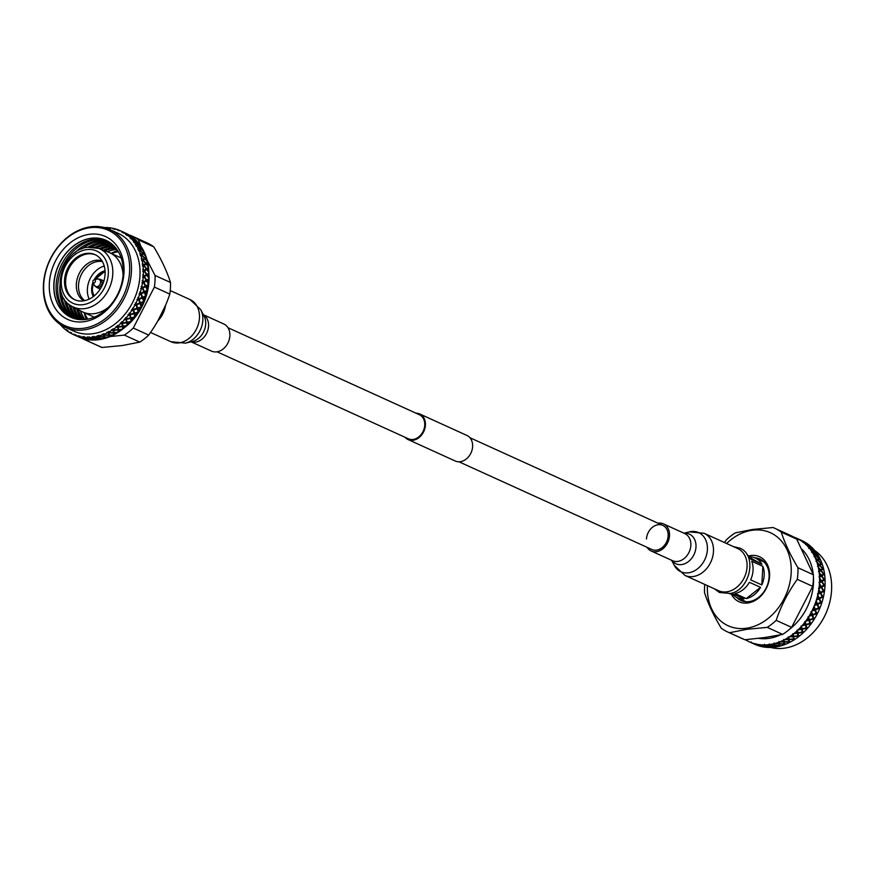 <?xml version="1.0" encoding="UTF-8"?>
<svg xmlns="http://www.w3.org/2000/svg" width="875" height="875" viewBox="0 0 875 875"><rect width="100%" height="100%" fill="white"/><g stroke="black" fill="none" stroke-linecap="round" stroke-linejoin="round"><path stroke-width="1.31" d="M227.992 327.72L419.377 414.728A13.223 10.303 114.4 0 1 424.277 428.17A13.223 10.303 114.4 0 1 413.175 439.447A13.223 10.303 114.4 0 1 408.428 438.812L217.044 351.805M416.008 413.197A14.055 10.948 114.4 0 1 419.716 413.973L466.911 435.433A14.055 10.948 114.4 0 1 472.128 449.717A14.055 10.948 114.4 0 1 460.327 461.705A14.055 10.948 114.4 0 1 455.284 461.027L408.089 439.567A14.055 10.948 114.4 0 1 405.059 437.281M419.716 413.973A14.055 10.948 114.4 0 1 424.933 428.258A14.055 10.948 114.4 0 1 413.12 440.245A14.055 10.948 114.4 0 1 408.089 439.567M94.314 295.805A14.547 11.331 114.4 0 1 93.275 283.062M105.077 271.162L94.817 279.65A14.547 11.331 114.4 0 1 105.087 272.059A14.547 11.331 114.4 0 1 105.109 272.059M93.286 296.614A16.603 12.928 114.4 0 1 92.947 282.406M94.117 279.836A1.63 1.269 -65.6 0 0 94.095 282.931A1.63 1.269 -65.6 0 0 94.117 279.836A16.603 12.928 114.4 0 1 105.044 270.747M89.184 299.108A21.809 16.986 114.4 0 1 104.234 266.022M75.141 299.917A24.73 19.261 114.4 0 1 66.609 274.673A24.73 19.261 114.4 0 1 87.292 253.947A24.73 19.261 114.4 0 1 95.605 254.909M86.177 253.444A24.73 19.261 114.4 0 1 95.047 254.636A24.73 19.261 114.4 0 1 104.223 279.77A24.73 19.261 114.4 0 1 83.442 300.869A24.73 19.261 114.4 0 1 74.572 299.677A24.73 19.261 114.4 0 1 65.395 274.542A24.73 19.261 114.4 0 1 86.177 253.444M88.375 247.341A31.948 24.883 114.4 0 1 98.831 248.467L108.828 252.361A32.55 25.353 114.4 0 1 109.834 252.787A32.55 25.353 114.4 0 1 123.069 275.45M108.675 307.114A32.55 25.353 114.4 0 1 94.566 313.611A32.55 25.353 114.4 0 1 82.895 312.036A32.55 25.353 114.4 0 1 81.911 311.555L72.417 306.578A31.948 24.883 114.4 0 0 84.842 308.602A31.948 24.883 114.4 0 0 111.836 280.689A31.948 24.883 114.4 0 0 98.831 248.467L87.795 247.264C61.523 249.397 49.022 296.111 72.417 306.578M109.834 252.787L120.947 257.841A32.55 25.353 114.4 0 1 121.166 257.939M94.227 317.188A32.55 25.353 114.4 0 1 94.008 317.089L82.895 312.036M118.409 251.803A41.005 31.938 -65.6 0 0 117.928 251.869A41.005 31.938 -65.6 0 0 111.442 253.509M84.503 312.769A41.005 31.938 -65.6 0 0 87.795 319.134M87.369 319.222A41.661 32.441 114.4 0 1 84.12 312.594M111.059 253.345A41.661 32.441 114.4 0 1 118.191 251.431M86.341 319.386A46.539 36.247 114.4 0 1 84.252 312.944M111.409 253.203A46.539 36.247 114.4 0 1 117.644 250.545M107.395 251.803A42.306 32.955 114.4 0 1 115.577 249.517A42.306 32.955 114.4 0 1 116.845 249.364M116.791 249.298A42.306 32.955 -65.6 0 0 115.445 249.463A42.306 32.955 -65.6 0 0 107.242 251.737M104.923 250.841A42.306 32.955 114.4 0 1 113.291 248.478A42.306 32.955 114.4 0 1 115.981 248.227M115.38 247.472A42.306 32.955 -65.6 0 0 111.727 247.767A42.306 32.955 -65.6 0 0 103.228 250.184M100.909 249.277A42.306 32.955 114.4 0 1 109.583 246.794A42.306 32.955 114.4 0 1 114.516 246.509M113.881 245.831A42.306 32.955 -65.6 0 0 108.008 246.083A42.306 32.955 -65.6 0 0 99.214 248.62M96.753 247.789A42.306 32.955 114.4 0 1 105.864 245.098A42.306 32.955 114.4 0 1 112.984 244.967M112.306 244.355A42.306 32.955 -65.6 0 0 104.289 244.387A42.306 32.955 -65.6 0 0 94.631 247.319M91.098 247.034A42.306 32.955 114.4 0 1 102.145 243.414A42.306 32.955 114.4 0 1 111.366 243.578M110.666 243.042A42.306 32.955 -65.6 0 0 100.57 242.703A42.306 32.955 -65.6 0 0 87.806 247.264M81.659 248.948A42.306 32.955 114.4 0 1 98.427 241.719A42.306 32.955 114.4 0 1 109.681 242.353M108.948 241.883A42.306 32.955 -65.6 0 0 96.862 241.008A42.306 32.955 -65.6 0 0 74.725 252.941M72.975 318.161A42.306 32.955 114.4 0 1 59.511 274.816A42.306 32.955 114.4 0 1 94.719 240.034A42.306 32.955 114.4 0 1 107.92 241.281M107.166 240.877A42.306 32.955 -65.6 0 0 93.144 239.323A42.306 32.955 -65.6 0 0 57.794 274.63A42.306 32.955 -65.6 0 0 72.166 317.855M71.083 317.395A42.306 32.955 114.4 0 1 55.464 274.378A42.306 32.955 114.4 0 1 91 238.339A42.306 32.955 114.4 0 1 106.105 240.362M90.869 238.284A42.306 32.955 114.4 0 1 106.039 240.33A42.306 32.955 114.4 0 1 121.734 283.325A42.306 32.955 114.4 0 1 86.188 319.408A42.306 32.955 114.4 0 1 71.017 317.363A42.306 32.955 114.4 0 1 55.322 274.367A42.306 32.955 114.4 0 1 90.869 238.284M89.184 234.325A45.566 35.492 114.4 0 1 123.987 272.705A45.566 35.492 114.4 0 1 84.153 321.683A45.566 35.492 114.4 0 1 49.35 283.303A45.566 35.492 114.4 0 1 89.184 234.325M83.497 319.67A42.306 32.955 114.4 0 1 78.203 309.619M76.595 308.766A42.306 32.955 -65.6 0 0 82.534 319.703M84.93 319.561A42.306 32.955 114.4 0 1 80.555 310.844M80.412 310.767A42.306 32.955 -65.6 0 0 84.842 319.572M81.244 319.692A42.306 32.955 114.4 0 1 74.386 307.617M72.778 306.775A42.306 32.955 -65.6 0 0 80.314 319.648M79.067 319.55A42.306 32.955 114.4 0 1 70.525 305.462M68.786 304.172A42.306 32.955 -65.6 0 0 78.17 319.441M76.967 319.244A42.306 32.955 114.4 0 1 66.248 301.689M64.258 299.064A42.306 32.955 -65.6 0 0 76.103 319.058M74.944 318.773A42.306 32.955 114.4 0 1 61.48 293.322M59.938 285.48A42.306 32.955 -65.6 0 0 74.102 318.533M83.77 328.234A52.402 40.808 -65.6 0 0 129.588 271.906A52.402 40.808 -65.6 0 0 89.567 227.763A52.402 40.808 -65.6 0 0 43.75 284.091A52.402 40.808 -65.6 0 0 83.77 328.234M84.448 329.82A53.703 41.825 114.4 0 1 65.188 327.228A53.703 41.825 114.4 0 1 45.27 272.661A53.703 41.825 114.4 0 1 90.377 226.855A53.703 41.825 114.4 0 1 109.637 229.458A53.703 41.825 114.4 0 1 129.555 284.025A53.703 41.825 114.4 0 1 84.448 329.82M109.637 229.458L118.191 233.341A53.703 41.825 114.4 0 1 138.108 287.908A53.703 41.825 114.4 0 1 92.991 333.703A53.703 41.825 114.4 0 1 73.741 331.111L65.188 327.228M64.487 327.173L63.58 327.611L62.267 326.725A56.952 44.363 114.4 0 1 60.473 324.734M62.267 326.725L62.65 326.287L62.737 327.195A56.952 44.363 114.4 0 0 63.284 327.742L63.82 327.447L63.766 328.191A56.952 44.363 114.4 0 0 65.778 329.908L66.117 329.416L66.281 330.312A56.952 44.363 114.4 0 0 66.894 330.772L67.419 330.389L67.419 331.144A56.952 44.363 114.4 0 0 69.617 332.577L69.934 332.03L70.175 332.894A56.952 44.363 114.4 0 0 70.831 333.266L71.334 332.817L71.4 333.572A56.952 44.363 114.4 0 0 73.062 334.381L75.556 335.508M76.256 335.727L73.752 334.688A56.952 44.363 114.4 0 1 73.062 334.381M73.752 334.688L74.025 334.097L75.053 335.213A56.952 44.363 114.4 0 1 74.342 334.928M75.053 335.213L75.523 334.688L75.808 335.552L78.138 336.23A56.952 44.363 114.4 0 1 75.655 335.431M78.138 336.23L78.378 335.606L79.505 336.58A56.952 44.363 114.4 0 1 78.761 336.394M79.505 336.58L79.953 335.989L80.248 336.93L84.558 338.395L82.731 337.181A56.952 44.363 114.4 0 1 80.128 336.722M82.731 337.181L82.917 336.525L84.142 337.345A56.952 44.363 114.4 0 1 83.377 337.258M84.142 337.345L84.547 336.711L84.897 337.706L89.261 338.92L89.009 337.903L87.467 337.531A56.952 44.363 114.4 0 1 84.798 337.411L84.897 337.706M87.467 337.531L87.609 336.853L88.922 337.52A56.952 44.363 114.4 0 1 88.134 337.531M88.922 337.52L89.283 336.831L89.666 337.892L94.084 338.833L93.855 337.564L92.312 337.28A56.952 44.363 114.4 0 1 89.589 337.498M92.312 337.28L92.4 336.58L93.789 337.094A56.952 44.363 114.4 0 1 93.494 337.137A56.952 44.363 114.4 0 1 92.991 337.203M93.789 337.094L94.095 336.35L94.533 337.466L98.963 338.155L98.755 336.623L97.202 336.438A56.952 44.363 114.4 0 1 94.456 336.984M97.202 336.438L97.234 335.727L98.678 336.066A56.952 44.363 114.4 0 1 97.88 336.273M98.678 336.066L98.941 335.289L99.422 336.448L103.852 336.886L103.633 335.103L102.091 334.994A56.952 44.363 114.4 0 1 99.356 335.88M102.091 334.994L102.069 334.283L103.545 334.447A56.952 44.363 114.4 0 1 102.758 334.753M103.545 334.447L103.753 333.638L104.3 334.841L108.697 335.027L108.445 333.003L106.914 332.981A56.952 44.363 114.4 0 1 104.213 334.184M106.914 332.981L106.838 332.27L108.347 332.27A56.952 44.363 114.4 0 1 107.57 332.664M108.347 332.27L108.478 331.439L109.091 332.664L113.444 332.62L113.127 330.356L111.628 330.422A56.952 44.363 114.4 0 1 109.003 331.92M111.628 330.422L111.486 329.711L113.017 329.547A56.952 44.363 114.4 0 1 112.263 330.017M113.017 329.547L113.083 328.694L113.761 329.952L118.048 329.667L117.644 327.184L116.178 327.327A56.952 44.363 114.4 0 1 113.641 329.12M116.178 327.327L115.981 326.637L117.502 326.298A56.952 44.363 114.4 0 1 116.791 326.856M117.502 326.298L117.502 325.445L118.256 326.714L122.445 326.222L121.942 323.531L120.509 323.75A56.952 44.363 114.4 0 1 118.103 325.817M120.509 323.75L120.258 323.083L121.756 322.58A56.952 44.363 114.4 0 1 121.089 323.214M121.756 322.58L121.691 321.727L122.522 322.995L126.591 322.306L125.978 319.441L124.578 319.714A56.952 44.363 114.4 0 1 122.325 322.033M124.578 319.714L124.272 319.08L125.869 318.97L125.748 318.413A56.952 44.363 114.4 0 1 125.114 319.123M125.748 318.413L125.606 317.581L126.503 318.839L130.452 317.975L129.686 314.934L128.341 315.273A56.952 44.363 114.4 0 1 126.273 317.811M128.341 315.273L127.98 314.672L129.566 314.442L129.412 313.862A56.952 44.363 114.4 0 1 128.833 314.628M129.412 313.862L129.205 313.042L130.178 314.289L133.973 313.272L133.055 310.089L131.764 310.472A56.952 44.363 114.4 0 1 129.894 313.206M131.764 310.472L131.348 309.925L132.902 309.575L132.716 308.963A56.952 44.363 114.4 0 1 132.202 309.783M132.716 308.963L132.442 308.175L133.492 309.4L137.113 308.252L136.03 304.948L134.794 305.364A56.952 44.363 114.4 0 1 133.142 308.262M134.794 305.364L134.334 304.861L135.844 304.412L135.625 303.778A56.952 44.363 114.4 0 1 135.188 304.642M135.625 303.778L135.286 303.023L136.402 304.216L139.847 302.958L138.578 299.556L137.408 300.016A56.952 44.363 114.4 0 1 135.997 303.045M137.408 300.016L136.905 299.556L138.359 299.009L138.108 298.364A56.952 44.363 114.4 0 1 137.736 299.261M138.108 298.364L137.703 297.653L138.895 298.802L142.144 297.456L140.678 293.989L139.584 294.47A56.952 44.363 114.4 0 1 138.425 297.598M139.584 294.47L139.027 294.066L140.438 293.431L140.142 292.764A56.952 44.363 114.4 0 1 139.847 293.694M140.142 292.764L139.672 292.108L140.383 291.987L140.93 293.202L143.981 291.812L142.297 288.291L141.28 288.783A56.952 44.363 114.4 0 1 140.383 291.987M141.28 288.783L140.689 288.455L142.023 287.733L141.695 287.066A56.952 44.363 114.4 0 1 141.477 287.995M141.695 287.066L141.159 286.464L141.87 286.267L142.483 287.503L145.327 286.081L143.434 282.537L142.494 283.041A56.952 44.363 114.4 0 1 141.87 286.267M142.494 283.041L141.87 282.767L143.128 281.98L142.756 281.312A56.952 44.363 114.4 0 1 142.614 282.242M142.756 281.312L142.166 280.777L142.866 280.514L143.555 281.75L146.18 280.328L144.069 276.795L143.194 277.288A56.952 44.363 114.4 0 1 142.866 280.514M143.194 277.288L142.548 277.08L143.719 276.227L143.303 275.57A56.952 44.363 114.4 0 1 143.248 276.5M143.303 275.57L142.669 275.1L143.347 274.783L144.112 276.008L146.519 274.608L144.189 271.119L143.391 271.6A56.952 44.363 114.4 0 1 143.347 274.783M143.391 271.6L142.723 271.458L143.806 270.561L143.347 269.905A56.952 44.363 114.4 0 1 143.38 270.812M143.347 269.905L142.669 269.511L143.314 269.128L144.167 270.342L146.344 268.997L143.795 265.562L143.073 266.022A56.952 44.363 114.4 0 1 143.314 269.128M143.073 266.022L142.395 265.956L143.38 265.016L142.877 264.381A56.952 44.363 114.4 0 1 142.997 265.267M142.877 264.381L142.166 264.064L142.778 263.627L143.697 264.808L145.666 263.539L142.887 260.203L142.253 260.63A56.952 44.363 114.4 0 1 142.778 263.627M142.253 260.63L141.564 260.63L142.439 259.667L141.903 259.044A56.952 44.363 114.4 0 1 142.1 259.897M141.903 259.044L141.159 258.814L141.728 258.333L142.734 259.481L144.484 258.311L141.498 255.095L140.93 255.478A56.952 44.363 114.4 0 1 141.728 258.333M140.93 255.478L140.241 255.544L141.006 254.581L140.438 253.98A56.952 44.363 114.4 0 1 140.711 254.789M140.438 253.98L139.661 253.827L140.197 253.302L141.269 254.406L142.8 253.367L139.617 250.283L139.114 250.622A56.952 44.363 114.4 0 1 140.197 253.302M139.114 250.622L138.436 250.753L139.092 249.791L138.48 249.222A56.952 44.363 114.4 0 1 138.83 249.977M138.48 249.222L137.692 249.145L138.173 248.588L139.322 249.648L140.656 248.762L136.839 246.105A56.952 44.363 114.4 0 1 138.173 248.588M136.839 246.105L136.161 246.302L136.719 245.372L136.073 244.825A56.952 44.363 114.4 0 1 136.489 245.514M136.073 244.825L135.264 244.836L135.702 244.256L136.916 245.252L138.064 244.53L134.127 242.003A56.952 44.363 114.4 0 1 135.702 244.256M134.127 242.003L133.47 242.255L133.919 241.358L133.23 240.855A56.952 44.363 114.4 0 1 133.722 241.467M133.23 240.855L135.045 240.745L130.998 238.339A56.952 44.363 114.4 0 1 132.803 240.341M130.998 238.339L130.364 238.656L130.703 237.792L129.981 237.322A56.952 44.363 114.4 0 1 130.539 237.869M129.981 237.322L131.644 237.42L127.498 235.156A56.952 44.363 114.4 0 1 129.511 236.884M127.498 235.156L126.886 235.528L126.383 234.303A56.952 44.363 114.4 0 1 126.984 234.762M126.383 234.303L125.584 234.555L125.858 233.92L127.903 234.609L123.659 232.498A56.952 44.363 114.4 0 1 125.858 233.92M123.659 232.498L123.08 232.914L122.445 231.798A56.952 44.363 114.4 0 1 123.102 232.17M122.445 231.798L121.669 232.127L121.877 231.503L123.845 232.345L120.214 230.683A56.952 44.363 114.4 0 1 121.877 231.503M105.798 227.533A56.952 44.363 114.4 0 1 108.478 227.653L108.456 228.244L109.134 227.719A56.952 44.363 114.4 0 1 109.9 227.806L110.086 228.419L110.545 227.883A56.952 44.363 114.4 0 1 113.138 228.353L113.061 228.955L113.772 228.495A56.952 44.363 114.4 0 1 114.516 228.67L114.636 229.348L115.139 228.845A56.952 44.363 114.4 0 1 117.622 229.633L117.48 230.256L118.223 229.862A56.952 44.363 114.4 0 1 118.934 230.136L118.978 230.847L119.525 230.387A56.952 44.363 114.4 0 1 120.214 230.683M104.355 227.544A56.952 44.363 114.4 0 1 105.142 227.533M103.545 338.713L102.878 338.92A56.952 44.363 114.4 0 1 99.859 339.522L99.192 339.631A56.952 44.363 114.4 0 1 99.028 339.653A56.952 44.363 114.4 0 1 98.667 339.708L94.784 338.975L94.194 336.908L94.97 339.97L94.325 340.047A56.952 44.363 114.4 0 1 93.811 340.047L89.961 339.095L89.392 337.28L90.18 339.85L89.556 339.85A56.952 44.363 114.4 0 1 89.042 339.795L85.247 338.614L84.678 337.05L84.241 337.641M98.656 339.653L97.989 339.784A56.952 44.363 114.4 0 1 94.992 340.025L94.97 339.97M93.811 339.992L93.144 340.058A56.952 44.363 114.4 0 1 90.202 339.916L89.709 338.461L89.305 339.073L84.941 337.848M89.053 339.741L88.397 339.719A56.952 44.363 114.4 0 1 85.542 339.205L85.061 337.936L84.612 338.505L80.314 337.017L84.427 338.942A56.952 44.363 114.4 0 0 84.919 339.062L84.612 338.505M85.531 339.139L84.919 339.062M83.88 338.734L83.803 338.778A56.952 44.363 114.4 0 1 81.069 337.903L80.577 336.831L80.084 337.345L76.3 335.847M81.058 337.837L80.467 337.684A56.952 44.363 114.4 0 1 80.008 337.498L75.873 335.606L75.72 334.83L75.206 335.322L76.3 335.136L75.775 335.606M79.483 337.214L79.406 337.258A56.952 44.363 114.4 0 1 78.608 336.897A56.952 44.363 114.4 0 1 78.291 336.755M129.642 235.287L130.102 235.244A56.952 44.363 114.4 0 1 131.895 235.998L147.328 243.02A56.952 44.363 114.4 0 1 153.792 246.848C161.459 259.634 167.027 271.502 170.483 282.472A56.952 44.363 114.4 0 1 169.816 294.087C164.948 308.645 157.916 322.306 148.706 335.081A56.952 44.363 114.4 0 1 139.781 342.103L122.489 345.516L101.981 347.473L86.548 340.452A56.952 44.363 114.4 0 1 84.755 339.697A56.952 44.363 114.4 0 1 81.747 338.144M86.548 340.452L89.502 339.85M89.305 339.073L89.698 339.806M124.72 232.739L125.748 233.209A56.952 44.363 114.4 0 1 127.531 234.073L127.553 234.161M127.903 234.609L127.98 235.353L128.002 234.609L123.955 232.52L128.1 234.38A56.952 44.363 114.4 0 1 128.527 234.62L129.041 234.992M131.502 236.513L129.084 234.948A56.952 44.363 114.4 0 1 131.502 236.513L131.983 236.95M131.644 237.42L131.688 238.142L131.775 237.377L127.859 235.058L132.027 236.895A56.952 44.363 114.4 0 1 132.42 237.202L132.88 237.628M135.144 239.488L132.934 237.595A56.952 44.363 114.4 0 1 135.144 239.488L135.581 239.98M135.045 240.745L135.045 241.423L135.198 240.669L131.447 238.131L132.267 237.803L135.625 239.936A56.952 44.363 114.4 0 1 135.986 240.297L136.391 240.789M136.445 240.756L135.789 241.073L136.445 240.756A56.952 44.363 114.4 0 1 138.425 242.955L138.819 243.512M138.425 242.955L135.789 241.073L135.045 241.423L138.852 243.469A56.952 44.363 114.4 0 1 139.18 243.884L139.584 244.409A56.952 44.363 114.4 0 1 141.323 246.892L141.641 247.494M138.064 244.53L141.684 247.461A56.952 44.363 114.4 0 1 141.958 247.92L142.308 248.511A56.952 44.363 114.4 0 1 143.773 251.234L144.036 251.891M140.656 248.762L144.08 251.869A56.952 44.363 114.4 0 1 144.309 252.361L144.605 253.006A56.952 44.363 114.4 0 1 145.786 255.959L145.983 256.659M142.8 253.367L146.016 256.637A56.952 44.363 114.4 0 1 146.202 257.163L146.42 257.852A56.952 44.363 114.4 0 1 147.306 260.991L147.438 261.723M144.484 258.311L147.481 261.712A56.952 44.363 114.4 0 1 147.602 262.27L147.766 263.003A56.952 44.363 114.4 0 1 148.334 266.295L148.4 267.05A56.952 44.363 114.4 0 1 148.509 267.63L148.597 268.384A56.952 44.363 114.4 0 1 148.859 271.808L148.859 272.573M146.344 268.997L148.892 272.573A56.952 44.363 114.4 0 1 148.914 273.175L148.925 273.952A56.952 44.363 114.4 0 1 148.881 277.452L148.805 278.239M146.519 274.608L148.838 278.25A56.952 44.363 114.4 0 1 148.805 278.863L148.75 279.65A56.952 44.363 114.4 0 1 148.378 283.194L148.236 283.97A56.952 44.363 114.4 0 1 148.181 284.605L148.05 285.403A56.952 44.363 114.4 0 1 147.372 288.947L147.164 289.723M145.327 286.081L147.197 289.745A56.952 44.363 114.4 0 1 147.055 290.358L146.858 291.145A56.952 44.363 114.4 0 1 145.873 294.667L145.6 295.422M143.981 291.812L145.633 295.444A56.952 44.363 114.4 0 1 145.436 296.045L145.173 296.822A56.952 44.363 114.4 0 1 143.894 300.267L143.566 301M141.477 297.741L142.144 297.456L143.588 301.033A56.952 44.363 114.4 0 1 143.347 301.623L140.394 302.761L139.103 299.348L138.25 299.042L138.578 299.556M143.292 301.634L143.019 302.378A56.952 44.363 114.4 0 1 141.466 305.714L141.072 306.414M143.019 302.378L139.748 302.958L141.094 306.447A56.952 44.363 114.4 0 1 140.798 307.016L137.692 308.066L136.588 304.752L135.756 304.38L136.03 304.948M140.755 307.027L140.416 307.738A56.952 44.363 114.4 0 1 138.6 310.931L138.152 311.587M140.416 307.738L137.047 308.186L138.173 311.62A56.952 44.363 114.4 0 1 137.834 312.167L137.397 312.856A56.952 44.363 114.4 0 1 135.33 315.864L134.848 316.509A56.952 44.363 114.4 0 1 134.477 317.023L131.075 317.833L129.544 314.3L131.644 320.458L131.173 321.059A56.952 44.363 114.4 0 1 130.769 321.519L127.247 322.197L125.88 318.762L127.695 324.658L127.181 325.205A56.952 44.363 114.4 0 1 126.744 325.62L123.112 326.134L121.92 322.842L123.462 328.42L122.916 328.913A56.952 44.363 114.4 0 1 122.445 329.284L118.727 329.613L117.688 326.484L119 331.712L118.42 332.139A56.952 44.363 114.4 0 1 117.928 332.456L117.294 332.861A56.952 44.363 114.4 0 1 114.406 334.512L113.75 334.852A56.952 44.363 114.4 0 1 113.247 335.114L109.408 335.048L108.598 332.292L109.583 336.722L108.959 337.028A56.952 44.363 114.4 0 1 108.434 337.225L104.562 336.941L103.852 334.403L104.716 338.395L104.081 338.625A56.952 44.363 114.4 0 1 103.556 338.756L99.673 338.253L99.028 335.945L99.827 339.478M134.433 317.012L133.984 317.658A56.952 44.363 114.4 0 1 131.709 320.458L131.644 320.458M130.725 321.508L130.222 322.109A56.952 44.363 114.4 0 1 127.75 324.658L127.695 324.658M126.7 325.609L126.164 326.156A56.952 44.363 114.4 0 1 123.517 328.431L123.462 328.42M122.413 329.263L121.833 329.755A56.952 44.363 114.4 0 1 119.055 331.723L119 331.712M113.225 335.081L112.591 335.442A56.952 44.363 114.4 0 1 109.627 336.755L109.583 336.722M108.413 337.181L107.767 337.466A56.952 44.363 114.4 0 1 104.759 338.439L104.716 338.395M99.192 339.631L98.995 338.395L94.566 337.684M67.889 330.488L67.102 330.695M66.894 330.772L67.703 330.345L65.778 329.908M71.641 333.298L70.962 333.266M70.831 333.266L71.575 332.861L69.617 332.577M79.406 337.258L77.208 336.262M83.803 338.778L80.763 337.608M80.019 337.28L80.577 336.831M80.314 337.017L80.106 336.23L79.625 336.777M75.13 335.267L75.72 334.83M88.397 339.719L85.302 338.734M93.144 340.058L90.005 339.259L90.202 339.916M94.325 340.047L94.117 339.03L89.709 338.067M89.261 338.92L89.709 338.461L89.961 339.095M90.005 339.259L89.709 338.461M84.197 337.509L84.547 336.711M97.989 339.784L94.828 339.172L94.992 340.025M94.369 339.981L94.708 339.423M89.283 336.831L89.666 337.892M102.878 338.92L99.706 338.494L99.859 339.522M104.081 338.625L103.884 337.159L99.455 336.711M99.225 339.577L99.52 338.975M94.095 336.35L94.533 337.466M107.767 337.466L104.595 337.225L104.759 338.439M108.959 337.028L108.741 335.344L104.333 335.136M104.114 338.559L104.355 337.947M98.941 335.289L99.422 336.448M112.591 335.442L109.441 335.366L109.627 336.755M113.75 334.852L113.498 332.97L109.134 333.003M108.981 336.962L109.167 336.328M103.753 333.638L104.3 334.841M117.294 332.861L114.188 332.959L114.406 334.512M118.42 332.139L118.103 330.061L113.816 330.323L114.144 332.598L117.928 332.456M113.444 332.62L114.362 334.491M113.816 330.323L113.225 329.645L113.498 332.97M113.772 334.797L113.914 334.162M108.478 331.439L109.091 332.664M121.833 329.755L118.792 330.006L119.055 331.723M122.916 328.913L122.522 326.648L118.322 327.119M118.431 332.084L118.519 331.45M113.083 328.694L113.761 329.952M126.164 326.156L123.189 326.561L123.517 328.431M127.181 325.205L126.689 322.766L122.609 323.433M122.927 328.858L122.948 328.223M117.502 325.445L118.256 326.714M130.222 322.109L127.334 322.645L127.75 324.658M131.173 321.059L130.572 318.456L126.613 319.309M127.181 325.15L127.159 324.527M127.334 322.645L126.634 322.077L127.247 322.197M121.691 321.727L122.522 322.995M133.984 317.658L131.195 318.314L131.709 320.458M134.848 316.509L134.116 313.786L130.309 314.781M131.173 321.005L131.086 320.403M131.195 318.314L130.452 317.8L131.075 317.833M125.606 317.581L126.503 318.839M137.397 312.856L134.717 313.611L135.33 315.864M137.287 308.777L133.645 309.914L134.575 313.108L137.834 312.167M134.717 313.611L133.93 313.152L135.275 315.875M134.575 313.108L134.116 313.786M134.838 316.466L134.695 315.886M133.645 309.914L132.836 309.477L133.055 310.089M129.205 313.042L130.178 314.289M137.856 308.591L138.6 310.931M140.055 303.505L136.588 304.752M137.955 311.041L138.534 310.953M137.047 308.186L137.692 308.066M132.836 309.477L133.492 309.4M140.602 303.297L141.466 305.714M142.373 298.014L139.103 299.348M140.82 305.9L141.4 305.747M139.748 302.958L140.394 302.761M135.756 304.38L136.402 304.216M145.173 296.822L142.898 297.795L143.894 300.267M144.244 292.37L141.17 293.77L142.658 297.248L145.436 296.045M141.17 293.77L140.295 293.519L140.678 293.989M142.898 297.795L142.023 297.522L142.658 297.248M143.259 300.541L143.839 300.311M138.25 299.042L138.895 298.802M146.858 291.145L144.725 292.152L145.873 294.667M145.622 286.65L142.767 288.072L144.463 291.594L147.055 290.358M144.725 292.152L143.839 291.944L144.463 291.594M145.261 295.006L145.819 294.711M148.05 285.403L146.07 286.42L147.372 288.947M148.269 283.992L146.508 280.886L143.861 282.319L145.775 285.852L148.181 284.605M146.07 286.42L145.173 286.267L145.775 285.852M146.781 289.363L147.328 289.012M148.75 279.65L146.923 280.667L148.378 283.194M146.88 275.166L144.463 276.566L146.595 280.098L148.805 278.863M146.18 280.328L146.508 280.886M146.923 280.667L146.016 280.58L146.595 280.098M148.881 273.7A51.1 39.802 114.4 0 1 148.903 273.941L147.262 274.947L148.881 277.452M146.748 269.544L144.55 270.9L146.891 274.389L148.914 273.175M147.262 274.947L146.366 274.925L146.891 274.389M148.597 268.384L147.087 269.336L148.859 271.808M148.444 267.05L146.103 264.075L144.123 265.355L146.683 268.778L148.509 267.63M147.087 269.336L146.191 269.38L146.683 268.778M147.766 263.003L146.409 263.878L148.334 266.295M144.944 258.836L143.183 260.006L145.972 263.342L147.602 262.27M146.409 263.878L145.523 263.988L145.972 263.342M147.886 266.941L148.302 266.383M145.228 258.65L146.377 257.852L145.228 258.65L147.306 260.991M143.303 253.87L141.75 254.92L144.747 258.136L146.202 257.163M146.912 261.68L147.284 261.078M142.439 259.667L144.747 258.136M141.564 260.63L142.734 259.481M144.605 253.006L143.544 253.706L145.786 255.959M141.192 249.233L139.836 250.13L143.041 253.214L144.309 252.361M143.544 253.706L142.702 253.925L143.041 253.214M145.436 256.681L145.764 256.047M142.308 248.511L141.4 249.102L143.773 251.234M138.633 244.978L137.463 245.711L140.864 248.62L141.958 247.92M141.4 249.102L140.591 249.364L140.864 248.62M143.5 251.989L143.762 251.333M139.584 244.409L138.808 244.869L141.323 246.892M135.647 241.161L134.652 241.697L138.239 244.431L139.18 243.884M138.808 244.869L138.02 245.186L138.239 244.431M141.094 247.658L141.312 246.98M135.198 240.669L135.986 240.297M138.272 243.731L138.436 243.053M131.447 238.131L130.725 238.503L130.834 237.738M133.919 241.358L133.897 242.025L134.072 241.259M131.775 237.377L132.42 237.202M132.388 237.759L131.688 238.142M135.056 240.264L135.155 239.575M127.859 235.058L127.181 235.463L127.236 234.697M130.703 237.792L130.725 238.503M128.647 234.948L127.98 235.353M131.48 237.289L131.512 236.6M123.955 232.52L123.32 232.936L123.298 232.192M127.127 234.73L127.181 235.463M124.939 232.848L127.531 234.073M123.069 231.984L124.348 232.608L123.977 233.111L123.845 232.345M124.589 232.684L123.977 233.111M123.211 232.181L123.32 232.936M117.622 229.633L119.514 230.639M113.138 228.353L114.975 229.523M108.478 227.653L109.998 228.091L110.272 228.998M101.981 347.473A56.952 44.363 114.4 0 1 100.188 346.708L84.755 339.697M170.483 282.472L155.05 275.461A56.952 44.363 114.4 0 1 154.383 287.077L169.816 294.087M131.895 235.998A56.952 44.363 114.4 0 1 138.359 239.827L153.792 246.848M148.706 335.081L133.273 328.059A56.952 44.363 114.4 0 1 124.348 335.092L139.781 342.103M148.936 274.345A51.1 39.802 114.4 0 1 124.852 327.327M110.108 336.558L124.348 335.092M133.273 328.059L154.383 287.077M155.05 275.461L147.077 260.094M140.875 246.214L138.359 239.827M128.548 235.375L128.537 234.697M132.366 237.956L132.42 237.267M133.47 242.255L135.975 240.362M136.161 246.302L139.158 243.95M138.436 250.753L141.947 247.986M142.264 248.522L141.717 248.653M140.241 255.544L144.287 252.427M144.55 253.006L144.003 253.083M145.841 257.852L146.169 257.228M142.395 265.956L147.569 262.336M142.723 271.458L148.477 267.684M142.548 277.08L148.87 273.23M141.87 282.767L148.761 278.895M140.689 288.455L148.137 284.637M139.027 294.066L147.011 290.391M140.678 298.069L145.392 296.067M137.397 312.791L137.211 312.233M133.995 317.592L133.864 317.012M130.244 322.044L130.167 321.431M126.186 326.08L126.164 325.456M121.866 329.678L121.909 329.044M117.327 332.784L117.425 332.139M112.623 335.366L112.777 334.731M107.811 337.4L108.019 336.766M102.933 338.855L103.195 338.242M98.055 339.73L98.361 339.139M93.209 339.992L93.559 339.434M770.777 647.456A53.703 41.825 -65.6 0 0 784.623 648.145A53.703 41.825 -65.6 0 0 828.844 605.533A53.703 41.825 -65.6 0 0 814.352 550.298M774.922 647.106A56.952 44.363 -65.6 0 0 775.217 647.073A56.952 44.363 -65.6 0 0 775.72 646.997L769.748 645.914L769.978 647.084L771.52 647.423A56.952 44.363 -65.6 0 0 774.244 647.194M770.066 647.467A56.952 44.363 -65.6 0 0 770.853 647.445L764.925 646.012L765.198 646.931L766.719 647.358A56.952 44.363 -65.6 0 0 769.398 647.467M765.297 647.216A56.952 44.363 -65.6 0 0 766.062 647.303L765.297 647.216M762.048 646.691A56.952 44.363 -65.6 0 0 764.652 647.139L760.211 645.52L762.048 646.691M760.681 646.373A56.952 44.363 -65.6 0 0 761.414 646.548L760.681 646.373M757.564 645.433A56.952 44.363 -65.6 0 0 760.058 646.209L757.564 645.433M756.252 644.941A56.952 44.363 -65.6 0 0 756.952 645.214L756.252 644.941M751.702 642.906L754.786 644.317A56.952 44.363 -65.6 0 0 755.661 644.689L751.33 642.742M798.011 538.836L798.448 539.744L799.127 539.35L803.425 541.341A56.952 44.363 -65.6 0 0 801.938 540.619L799.225 539.383M804.661 542.008A56.952 44.363 -65.6 0 0 803.994 541.636L804.661 542.008M807.417 543.747A56.952 44.363 -65.6 0 0 805.219 542.325L807.417 543.747M808.555 544.567A56.952 44.363 -65.6 0 0 807.942 544.119L808.555 544.567M811.092 546.678A56.952 44.363 -65.6 0 0 809.069 544.972L806.958 544.381L811.092 546.678M745.358 639.712A56.952 44.363 -65.6 0 0 746.08 640.15L746.637 640.467A56.952 44.363 -65.6 0 0 747.075 640.708L747.644 641.014A56.952 44.363 -65.6 0 0 749.252 641.791A56.952 44.363 -65.6 0 0 750.236 642.228L750.827 642.469A56.952 44.363 -65.6 0 0 751.297 642.644L751.898 642.873A56.952 44.363 -65.6 0 0 754.644 643.727L755.267 643.891A56.952 44.363 -65.6 0 0 755.748 644L756.383 644.142A56.952 44.363 -65.6 0 0 759.248 644.634L759.894 644.722A56.952 44.363 -65.6 0 0 760.397 644.766L761.053 644.831A56.952 44.363 -65.6 0 0 763.995 644.952L764.663 644.941A56.952 44.363 -65.6 0 0 765.177 644.93L765.844 644.908A56.952 44.363 -65.6 0 0 768.841 644.656L769.519 644.569A56.952 44.363 -65.6 0 0 769.672 644.547A56.952 44.363 -65.6 0 0 770.044 644.492L770.711 644.394A56.952 44.363 -65.6 0 0 773.73 643.77L774.408 643.606A56.952 44.363 -65.6 0 0 774.933 643.464L775.611 643.267A56.952 44.363 -65.6 0 0 778.619 642.294L779.286 642.042A56.952 44.363 -65.6 0 0 779.8 641.845L780.467 641.572A56.952 44.363 -65.6 0 0 783.431 640.238L784.087 639.909A56.952 44.363 -65.6 0 0 784.602 639.647L785.247 639.308A56.952 44.363 -65.6 0 0 788.134 637.634L788.769 637.23A56.952 44.363 -65.6 0 0 789.261 636.913L789.895 636.497A56.952 44.363 -65.6 0 0 792.673 634.506L793.275 634.036A56.952 44.363 -65.6 0 0 793.745 633.664L794.347 633.183A56.952 44.363 -65.6 0 0 796.983 630.897L797.562 630.361A56.952 44.363 -65.6 0 0 798.011 629.934L798.569 629.388A56.952 44.363 -65.6 0 0 801.041 626.828L801.577 626.237A56.952 44.363 -65.6 0 0 801.981 625.767L802.506 625.166A56.952 44.363 -65.6 0 0 804.781 622.366L805.273 621.72A56.952 44.363 -65.6 0 0 805.645 621.217L806.127 620.55A56.952 44.363 -65.6 0 0 808.172 617.542L808.609 616.853A56.952 44.363 -65.6 0 0 808.948 616.306L809.375 615.606A56.952 44.363 -65.6 0 0 811.18 612.412L811.562 611.691A56.952 44.363 -65.6 0 0 811.858 611.122L812.219 610.389A56.952 44.363 -65.6 0 0 813.761 607.042L814.089 606.288A56.952 44.363 -65.6 0 0 814.33 605.697L814.636 604.931A56.952 44.363 -65.6 0 0 815.905 601.486L816.156 600.709A56.952 44.363 -65.6 0 0 816.353 600.108L816.594 599.32A56.952 44.363 -65.6 0 0 817.567 595.798L817.753 595.011A56.952 44.363 -65.6 0 0 817.895 594.398L818.07 593.6A56.952 44.363 -65.6 0 0 818.737 590.056L818.869 589.258A56.952 44.363 -65.6 0 0 818.956 588.645L819.055 587.847A56.952 44.363 -65.6 0 0 819.416 584.303L819.459 583.516A56.952 44.363 -65.6 0 0 819.503 582.903L819.536 582.116A56.952 44.363 -65.6 0 0 819.569 578.616L819.558 577.839A56.952 44.363 -65.6 0 0 819.536 577.237L819.503 576.472A56.952 44.363 -65.6 0 0 819.219 573.048L819.131 572.294A56.952 44.363 -65.6 0 0 819.055 571.714L818.956 570.97A56.952 44.363 -65.6 0 0 818.366 567.678L818.202 566.945A56.952 44.363 -65.6 0 0 818.07 566.388L817.895 565.677A56.952 44.363 -65.6 0 0 816.998 562.538L816.78 561.848A56.952 44.363 -65.6 0 0 816.594 561.323L816.353 560.645A56.952 44.363 -65.6 0 0 815.161 557.703L814.866 557.069A56.952 44.363 -65.6 0 0 814.636 556.577L814.33 555.942A56.952 44.363 -65.6 0 0 812.853 553.219L812.503 552.639A56.952 44.363 -65.6 0 0 812.219 552.18L811.858 551.611A56.952 44.363 -65.6 0 0 810.108 549.15L809.703 548.614A56.952 44.363 -65.6 0 0 809.375 548.209L808.948 547.695A56.952 44.363 -65.6 0 0 806.958 545.508L812.12 547.663A56.952 44.363 -65.6 0 0 811.562 547.127M814.395 550.112A56.952 44.363 -65.6 0 0 812.591 548.122L811.278 547.247L810.381 547.673L815.325 551.239A56.952 44.363 -65.6 0 0 814.822 550.627M817.316 554.017A56.952 44.363 -65.6 0 0 815.73 551.775L814.472 550.823L813.411 551.458L818.114 555.275A56.952 44.363 -65.6 0 0 817.688 554.586M819.809 558.337A56.952 44.363 -65.6 0 0 818.464 555.866L817.272 554.848L816.025 555.658L819.809 558.337L820.466 559.716A56.952 44.363 -65.6 0 0 820.116 558.961M821.844 563.03A56.952 44.363 -65.6 0 0 820.761 560.35L819.634 559.289L818.191 560.252L821.297 563.402L821.844 563.03L822.358 564.506A56.952 44.363 -65.6 0 0 822.084 563.708M823.408 568.05A56.952 44.363 -65.6 0 0 822.588 565.195L821.538 564.08L819.886 565.184L822.784 568.466L823.408 568.05L823.78 569.614A56.952 44.363 -65.6 0 0 823.583 568.761M824.469 573.333A56.952 44.363 -65.6 0 0 823.933 570.336L822.948 569.177L821.089 570.402L823.78 573.781L824.469 573.333L824.688 574.973A56.952 44.363 -65.6 0 0 824.578 574.077M825.027 578.834A56.952 44.363 -65.6 0 0 824.775 575.728L823.878 574.536L821.789 575.848L824.261 579.305L825.027 578.834L825.103 580.519A56.952 44.363 -65.6 0 0 825.07 579.6M825.081 584.478A56.952 44.363 -65.6 0 0 825.114 581.295L824.283 580.081L821.986 581.459L824.239 584.959L825.081 584.478L824.994 586.195A56.952 44.363 -65.6 0 0 825.048 585.266M824.622 590.209A56.952 44.363 -65.6 0 0 824.939 586.983L824.195 585.758L821.669 587.169L823.692 590.702L824.622 590.209L824.381 591.938A56.952 44.363 -65.6 0 0 824.513 590.997M823.648 595.962A56.952 44.363 -65.6 0 0 824.25 592.736L823.583 591.5L820.837 592.922L822.653 596.455L823.648 595.962L823.255 597.691A56.952 44.363 -65.6 0 0 823.473 596.761M822.183 601.683A56.952 44.363 -65.6 0 0 823.069 598.478L822.467 597.253L819.514 598.664L821.111 602.164L822.183 601.683M821.647 603.389A56.952 44.363 -65.6 0 0 821.942 602.459L821.647 603.389M820.236 607.294A56.952 44.363 -65.6 0 0 821.384 604.166L820.859 602.952L817.698 604.319L819.098 607.764L820.236 607.294M819.558 608.956A56.952 44.363 -65.6 0 0 819.93 608.059L819.558 608.956M817.83 612.752A56.952 44.363 -65.6 0 0 819.241 609.711L818.781 608.519L815.423 609.82L816.627 613.189L817.83 612.752M817.02 614.359A56.952 44.363 -65.6 0 0 817.469 613.495L816.408 614.403M814.997 617.991A56.952 44.363 -65.6 0 0 816.637 615.081L816.255 613.922L812.7 615.125L813.728 618.384L814.997 617.991M814.067 619.511A56.952 44.363 -65.6 0 0 814.57 618.691L813.619 620.2L813.291 619.073L809.572 620.156L810.436 623.284L811.759 622.934A56.952 44.363 -65.6 0 0 813.619 620.2M810.709 624.367A56.952 44.363 -65.6 0 0 811.278 623.602L810.217 625.013L809.944 623.941L806.072 624.881L806.772 627.856L808.161 627.561A56.952 44.363 -65.6 0 0 810.217 625.013M807.002 628.873A56.952 44.363 -65.6 0 0 807.636 628.163L806.466 629.464L806.247 628.458L802.233 629.223L802.802 632.023L804.223 631.794A56.952 44.363 -65.6 0 0 806.466 629.464M802.987 632.986A56.952 44.363 -65.6 0 0 803.666 632.341L802.408 633.522L802.233 632.57L798.087 633.15L798.547 635.764L800.013 635.6A56.952 44.363 -65.6 0 0 802.408 633.522M798.7 636.65A56.952 44.363 -65.6 0 0 799.411 636.081L798.087 637.12L797.945 636.245L793.702 636.617L794.062 639.023L795.561 638.925A56.952 44.363 -65.6 0 0 798.087 637.12M794.183 639.833A56.952 44.363 -65.6 0 0 794.927 639.352L793.548 640.238L793.428 639.428L789.108 639.592L789.403 641.758L790.923 641.747A56.952 44.363 -65.6 0 0 793.548 640.238M789.502 642.502A56.952 44.363 -65.6 0 0 790.267 642.097L788.845 642.819L788.747 642.097L784.372 642.031L784.613 643.956L786.144 644.033A56.952 44.363 -65.6 0 0 788.845 642.819M784.689 644.613A56.952 44.363 -65.6 0 0 785.477 644.306L784.022 644.853L783.945 644.219L779.527 643.902L779.745 645.597L781.288 645.75A56.952 44.363 -65.6 0 0 784.022 644.853M779.811 646.155A56.952 44.363 -65.6 0 0 780.609 645.947L779.133 646.319L774.638 645.203L774.845 646.636L776.388 646.888A56.952 44.363 -65.6 0 0 779.133 646.319M758.636 638.345A51.1 39.802 -65.6 0 0 768.786 638.378A51.1 39.802 -65.6 0 0 780.38 634.867M767.255 627.375L782.688 634.397L764.805 637.536L744.898 639.756L729.466 632.734L746.747 629.322L767.255 627.375A56.952 44.363 -65.6 0 0 776.191 620.353C781.058 605.795 788.091 592.123 797.289 579.359A56.952 44.363 -65.6 0 0 797.956 567.744C790.3 554.969 784.733 543.091 781.277 532.12A56.952 44.363 -65.6 0 0 774.812 528.292A56.952 44.363 -65.6 0 0 773.019 527.527L752.511 529.484L735.219 532.897A56.952 44.363 -65.6 0 0 726.294 539.919L724.456 542.533M704.758 584.434A56.952 44.363 -65.6 0 0 704.517 592.528C707.919 603.367 713.486 615.245 721.208 628.152A56.952 44.363 -65.6 0 0 727.672 631.98L743.105 639.002A56.952 44.363 -65.6 0 0 744.898 639.756M789.348 629.42A51.1 39.802 -65.6 0 0 813.433 576.45M813.247 574.372A51.1 39.802 -65.6 0 0 802.2 549.511M806.488 545.048A56.952 44.363 -65.6 0 0 806.127 544.698L805.645 544.25A56.952 44.363 -65.6 0 0 803.425 542.369L802.911 541.975A56.952 44.363 -65.6 0 0 802.506 541.68L801.981 541.297A56.952 44.363 -65.6 0 0 799.564 539.744L799.006 539.427A56.952 44.363 -65.6 0 0 798.569 539.186L798.011 538.88A56.952 44.363 -65.6 0 0 796.392 538.103A56.952 44.363 -65.6 0 0 795.408 537.677L794.817 537.425A56.952 44.363 -65.6 0 0 794.347 537.25L793.745 537.031A56.952 44.363 -65.6 0 0 793.253 536.856M794.817 537.425L795.397 537.677M798.011 538.88L796.775 538.278M798.448 539.744L798.47 539.044M803.152 541.286L803.195 542.008L803.239 541.297M801.981 541.297L799.564 539.744M802.911 541.975L807.067 543.802L802.506 541.68M803.195 541.592L802.484 541.964L802.561 541.253M807.067 543.802L807.078 544.502L807.188 543.78M802.452 541.253L802.484 541.964M803.895 541.625L803.195 542.008M805.645 544.25L803.425 542.369M810.666 546.853L806.837 544.425L806.006 544.742M806.837 544.425L806.127 544.698M806.958 544.381L806.203 544.709L806.345 543.998M811.409 547.192L810.633 547.509L810.797 546.798M806.214 544.042L806.203 544.709M807.811 544.141L807.078 544.502M808.948 547.695L809.638 547.345L806.958 545.508M809.703 548.614L812.842 551.009L813.892 550.397L810.228 547.75L809.375 548.209M810.381 547.673L809.583 547.969L809.78 547.269M809.638 547.345L810.228 547.75M811.858 551.611L812.667 551.119L810.108 549.15M812.503 552.639L815.489 555.188L816.725 554.389L813.236 551.556L812.219 552.18M813.411 551.458L812.58 551.698L812.842 551.009M812.667 551.119L813.236 551.556M814.33 555.942L815.281 555.319L812.853 553.219M814.866 557.069L817.688 559.759L819.109 558.797L815.817 555.8L814.636 556.577M816.025 555.658L815.172 555.855L815.489 555.188M816.353 560.645L817.447 559.913L815.161 557.703M816.78 561.848L819.416 564.67L821.045 563.566L817.95 560.416L816.594 561.323M818.191 560.252L817.316 560.394L817.688 559.759M817.895 565.677L819.142 564.845L816.998 562.538M818.202 566.945L820.652 569.866L822.5 568.652L819.613 565.37L818.07 566.388M819.886 565.184L819 565.272L819.416 564.67M818.956 570.97L820.345 570.062L818.366 567.678M819.131 572.294L821.384 575.302L823.452 573.989L820.783 570.609L819.055 571.714M821.089 570.402L820.192 570.423L820.652 569.866M820.345 570.062L820.783 570.609M819.503 576.472L821.045 575.509L819.219 573.048M819.558 577.839L821.614 580.891L823.9 579.523L821.45 576.056L819.536 577.237M821.789 575.848L820.892 575.805L821.384 575.302M821.045 575.509L821.45 576.056M819.536 582.116L821.242 581.12L819.569 578.616M819.459 583.516L821.33 586.6L823.845 585.189L821.614 581.678L819.503 582.903M821.986 581.459L821.089 581.35L821.614 580.891M821.242 581.12L821.614 581.678M819.055 587.847L820.925 586.83L819.416 584.303M818.869 589.258L820.542 592.364L823.266 590.931L821.253 587.398L818.956 588.645M821.669 587.169L820.772 586.994L821.33 586.6M820.925 586.83L821.253 587.398M824.589 585.528L823.692 585.386L824.195 585.758M818.07 593.6L820.094 592.583L818.737 590.056M817.753 595.011L819.252 598.095L822.194 596.684L820.389 593.152L817.895 594.398M821.866 596.848L822.653 596.455M820.837 592.922L819.962 592.692L820.542 592.364M820.094 592.583L820.389 593.152M824.009 591.27L823.123 591.062L823.583 591.5M816.594 599.32L818.77 598.325L817.567 595.798M816.156 600.709L817.469 603.761L820.619 602.394L819.033 598.883L816.353 600.108M819.514 598.664L818.65 598.358L819.252 598.095M821.363 602.722L820.509 602.394L821.111 602.164M822.927 597.023L822.062 596.761L822.467 597.253M814.636 604.931L816.955 603.98L815.905 601.486M814.089 606.288L815.227 609.273L818.573 607.972L817.184 604.527L814.33 605.697M817.698 604.319L816.867 603.947L817.469 603.761M819.306 608.311L818.486 607.917L819.098 607.764M816.867 603.947L817.184 604.527M820.509 602.394L820.859 602.952M812.219 610.389L814.68 609.481L813.761 607.042M811.562 611.691L812.536 614.589L816.069 613.386L814.877 610.028L811.858 611.122M815.423 609.82L814.614 609.394L815.227 609.273M816.812 613.725L816.025 613.266L816.627 613.189M814.614 609.394L814.877 610.028M818.486 607.917L818.781 608.519M809.375 615.606L811.956 614.786L811.212 612.522M808.609 616.853L809.43 619.653L813.138 618.559L812.131 615.311L808.948 616.306M812.7 615.125L810.95 611.745M813.138 618.559L811.934 614.633L812.536 614.589M813.881 618.898L813.127 618.395L813.728 618.384M816.025 613.266L816.255 613.922M806.127 620.55L808.828 619.817L808.172 617.542M805.273 621.72L805.952 624.389L809.823 623.448L808.97 620.32L805.645 621.217M809.572 620.156L808.008 616.831M809.823 623.448L808.839 619.62L809.43 619.653M810.556 623.788L809.845 623.219L810.436 623.284M813.52 619.686L813.291 619.073M802.506 625.166L805.328 624.542L804.781 622.366M801.577 626.237L802.134 628.764L806.137 627.987L805.448 625.023L801.981 625.767M806.072 624.881L804.683 621.622M806.137 627.987L805.383 624.291L805.952 624.389M798.569 629.388L801.489 628.884L801.041 626.828M797.562 630.361L798.011 632.723L802.145 632.133L801.577 629.344L798.011 629.934M802.233 629.223L801.008 626.073M802.145 632.133L802.134 628.764M794.347 633.183L797.344 632.811L796.983 630.897M793.275 634.036L793.636 636.223L797.88 635.83L797.42 633.238L793.745 633.664M798.087 633.15L797.027 630.12M797.88 635.83L798.011 632.723M789.895 636.497L792.958 636.278L792.673 634.506M788.769 637.23L789.064 639.231L793.373 639.056L793.023 636.672L789.261 636.913M793.702 636.617L792.783 633.73M793.373 639.056L793.636 636.223M798.23 636.497L798.044 635.48L797.945 636.245M785.247 639.308L788.364 639.253L788.134 637.634M784.087 639.909L784.328 641.703L788.703 641.758L788.419 639.603L784.602 639.647M789.108 639.592L788.309 636.858M788.703 641.758L789.064 639.231M793.745 639.603L793.603 638.673L793.428 639.428M780.467 641.572L783.617 641.692L783.431 640.238M779.286 642.042L779.483 643.628L783.902 643.923L783.661 642.009L779.8 641.845M784.372 642.031L783.672 639.483M783.902 643.923L784.328 641.703M789.097 642.195L788.988 641.353L788.747 642.097M775.611 643.267L778.783 643.562L778.619 642.294M774.408 643.606L774.594 644.962L779.034 645.509L778.816 643.847L774.933 643.464M779.527 643.902L778.914 641.55M779.034 645.509L779.483 643.628M784.339 644.241L784.241 643.486L783.945 644.219M770.711 644.394L773.894 644.864L773.73 643.77M769.519 644.569L769.716 645.706L774.134 646.516L773.927 645.105L770.044 644.492M774.638 645.203L774.091 643.059M774.134 646.516L774.594 644.962M779.516 645.717L779.417 645.072L779.067 645.772M765.844 644.908L769.005 645.575L768.841 644.656M764.663 644.941L764.881 645.859L769.278 646.92L769.038 645.761L765.177 644.93M769.748 645.914L769.256 643.989M769.278 646.92L769.716 645.706M761.053 644.831L764.181 645.673L763.995 644.952M759.894 644.722L764.498 646.723L764.225 645.827L760.397 644.766M764.925 646.012L764.455 644.317L764.881 645.859L764.706 645.225L764.225 645.827M764.498 646.723L765.056 646.275L764.553 646.855M769.88 646.909L769.311 647.095M756.383 644.142L759.248 644.634M755.267 643.891L759.872 645.925L755.748 644M760.211 645.52L760.047 644.733L759.522 645.291M759.467 645.181L760.047 644.733M759.872 645.925L760.473 645.498L759.927 646.023M765.242 647.062L765.056 646.275M751.898 642.873L754.644 643.727M751.253 642.709L755.42 644.536L751.297 642.644M755.672 644.416L755.552 643.661L754.994 644.153M754.928 644.087L755.552 643.661M755.42 644.536L756.077 644.131L755.497 644.591M760.616 646.264L760.473 645.498M750.597 642.403L751.264 641.998L750.597 642.403M751.22 642.578L750.673 642.436M747.633 640.992L747.075 640.708M756.164 644.875L756.077 644.131M727.672 631.98A56.952 44.363 -65.6 0 0 729.466 632.734M707.427 585.648A51.1 39.802 -65.6 0 0 746.484 628.239A51.1 39.802 -65.6 0 0 791.164 573.322A51.1 39.802 -65.6 0 0 752.128 530.272A51.1 39.802 -65.6 0 0 726.589 543.506M797.289 579.359L812.722 586.37A56.952 44.363 -65.6 0 0 813.4 574.766L797.956 567.744M782.688 634.397A56.952 44.363 -65.6 0 0 791.623 627.364L776.191 620.353M781.277 532.12L796.709 539.131A56.952 44.363 -65.6 0 0 790.245 535.303L774.812 528.292M796.709 539.131L813.4 574.766M812.722 586.37L791.623 627.364M748.431 556.008A24.73 19.261 114.4 0 1 750.673 555.548A24.73 19.261 114.4 0 1 769.573 576.384A24.73 19.261 114.4 0 1 747.939 602.973A24.73 19.261 114.4 0 1 731.216 593.884M736.684 597.45A22.783 17.741 -65.6 0 0 740.994 600.502A22.783 17.741 -65.6 0 0 749.164 601.606A22.783 17.741 -65.6 0 0 768.305 582.17A22.783 17.741 -65.6 0 0 759.85 559.027A22.783 17.741 -65.6 0 0 754.72 557.78M761.469 559.902A22.783 17.741 -65.6 0 0 758.111 559.311M740.064 599.003A22.783 17.741 -65.6 0 0 742.722 601.147M823.222 596.192L821.089 597.22M824.206 590.494L817.469 593.917M824.677 584.828L818.475 588.23M824.644 579.239L818.978 582.553M824.108 573.803L818.978 576.964M823.069 568.575L818.464 571.517M821.548 563.598L817.458 566.267M819.558 558.939L815.959 561.28M817.108 554.652L813.991 556.609M814.242 550.78L811.562 552.3M810.633 547.509L808.719 548.406M732.342 593.884A21.809 16.986 -65.6 0 0 737.308 597.756L744.745 601.136A21.809 16.986 -65.6 0 0 746.386 601.759M764.345 562.264A21.809 16.986 -65.6 0 0 762.792 561.433L755.355 558.053A21.809 16.986 -65.6 0 0 749.175 556.861M735.098 593.545L746.244 598.609A21.809 16.986 -65.6 0 0 760.55 587.355L749.405 582.291A21.809 16.986 114.4 0 1 735.098 593.545M750.641 579.873L761.797 584.938A21.809 16.986 -65.6 0 0 762.869 566.333L751.712 561.269A21.809 16.986 114.4 0 1 750.641 579.873M747.064 554.75A21.809 16.986 114.4 0 1 750.728 559.169L761.884 564.233A21.809 16.986 -65.6 0 0 755.355 558.053M761.884 564.233L749.613 557.419M761.797 584.938L762.869 566.333M746.244 598.609L760.55 587.355M737.308 597.756A21.809 16.986 -65.6 0 0 744.013 598.927L732.867 593.863A21.809 16.986 114.4 0 1 729.367 593.677M203.383 314.716L223.847 324.023A14.875 11.594 114.4 0 1 229.873 335.836A14.875 11.594 114.4 0 1 211.531 351.116L191.067 341.808M165.583 305.233A23.144 18.025 114.4 0 1 157.806 320.961M458.992 461.803L651.842 549.478A13.223 10.303 -65.6 0 0 668.15 535.894A13.223 10.303 -65.6 0 0 662.78 525.394A13.223 10.303 -65.6 0 0 646.472 538.967M647.008 547.28A14.875 11.594 -65.6 0 0 651.153 550.977A14.875 11.594 -65.6 0 0 669.495 535.708A14.875 11.594 -65.6 0 0 663.469 523.884A14.875 11.594 -65.6 0 0 657.956 523.195M704.08 533.269A23.144 18.025 -65.6 0 1 713.464 551.655A23.144 18.025 -65.6 0 1 684.928 575.411L718.528 590.691A23.144 18.025 -65.6 0 0 747.064 566.934A23.144 18.025 -65.6 0 0 737.691 548.548L704.08 533.269L689.511 531.869A21.492 16.745 -65.6 0 1 707.394 549.697A21.492 16.745 -65.6 0 1 693.558 571.288A21.492 16.745 -65.6 0 1 674.286 565.359L671.617 560.284M93.833 294.995A15.302 11.911 -65.6 0 0 94.248 295.859M105.109 271.972A15.302 11.911 -65.6 0 0 104.18 272.223M84.689 300.65A21.809 16.986 114.4 0 1 79.833 278.195A21.809 16.986 114.4 0 1 97.595 261.516A21.809 16.986 114.4 0 1 102.43 261.614M83.748 300.825A22.105 17.216 114.4 0 1 77.405 278.119A22.105 17.216 114.4 0 1 95.67 260.345A22.105 17.216 114.4 0 1 101.948 260.794M83.223 304.664A28.7 22.345 114.4 0 1 61.305 280.492A28.7 22.345 114.4 0 1 86.395 249.648A28.7 22.345 114.4 0 1 108.314 273.82A28.7 22.345 114.4 0 1 83.223 304.664M100.231 289.034L96.6 287.383A4.43 3.445 -65.6 0 0 98.405 287.558A4.43 3.445 -65.6 0 0 101.938 283.697A4.43 3.445 -65.6 0 0 100.264 279.322L103.895 280.973M92.914 282.352L94.336 285.206A4.003 3.117 -65.6 0 0 97.234 286.617A4.003 3.117 -65.6 0 0 100.538 282.122A4.003 3.117 -65.6 0 0 97.289 279.016A4.003 3.117 -65.6 0 0 97.147 279.048A4.003 3.117 -65.6 0 0 97.005 279.081M203.427 314.803A14.875 11.594 114.4 0 1 208.545 326.134A14.875 11.594 114.4 0 1 191.155 341.786M205.691 324.166A16.275 12.677 114.4 0 1 192.566 341.447L185.489 343.131A21.492 16.745 114.4 0 0 202.825 320.305A21.492 16.745 114.4 0 0 200.714 309.641L204.094 316.083A16.275 12.677 114.4 0 1 205.691 324.166M170.242 290.566L190.072 299.589A23.144 18.025 114.4 0 1 199.456 317.964A23.144 18.025 114.4 0 1 170.92 341.731L185.489 343.131M651.153 550.977L672.481 560.678A14.875 11.594 -65.6 0 0 690.834 545.398A14.875 11.594 -65.6 0 0 684.808 533.586L663.469 523.884M671.803 560.361A16.275 12.677 -65.6 0 0 686.317 562.986A16.275 12.677 -65.6 0 0 695.975 547.05A16.275 12.677 -65.6 0 0 684.119 533.269M662.78 525.394L469.941 437.719M93.264 283.052L92.159 290.555L93.614 296.362M77.58 336.438L78.608 336.897M84.569 336.755L84.875 337.663M110.02 228.145L110.337 229.086M135.286 241.314L136.161 240.898M165.517 305.386L157.839 320.895M100.264 279.322L97.355 278.994L94.052 279.847M94.336 285.206L96.6 287.383M797.639 538.672L796.392 538.103M764.652 645.028L764.827 645.63M750.498 642.359L749.252 641.791M810.709 547.477L811.464 547.17M714.339 588.788L719.491 592.517L730.494 593.447C750.236 589.958 757.63 554.87 739.692 548.078L733.491 546.645M190.072 299.589L200.714 309.641M150.544 332.467L170.92 341.731M684.928 575.411L674.286 565.359M683.933 533.192L689.511 531.869"/></g></svg>
